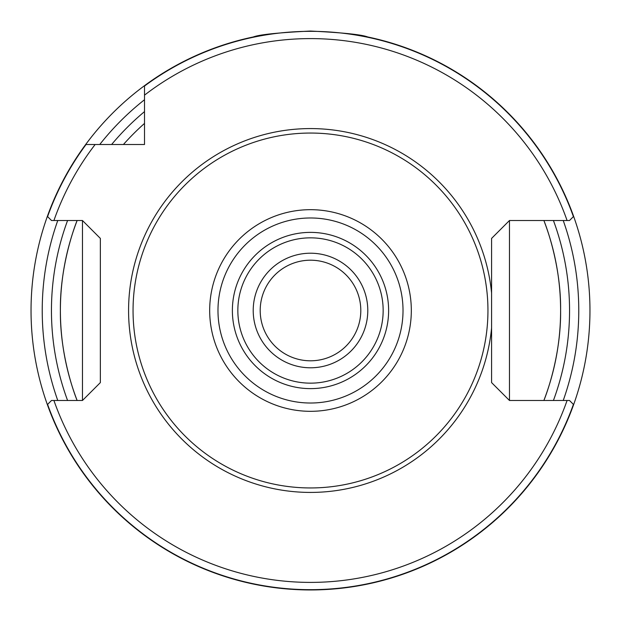 <?xml version="1.0" encoding="UTF-8"?>
<svg xmlns="http://www.w3.org/2000/svg" width="621" height="621" viewBox="0 0 621 621"><rect width="100%" height="100%" fill="white"/><g stroke="black" fill="none" stroke-linecap="round" stroke-linejoin="round"><path stroke-width="0.93" d="M509.468 220.517L509.468 400.483L491.584 382.598L491.584 238.402L509.468 220.517L569.496 220.517L573.408 216.605A279.171 279.171 0 0 0 144.507 86.04L144.507 95.145L144.507 86.04M53.918 400.483A271.905 271.905 0 0 0 567.082 400.483L569.496 400.483L573.408 404.395A279.171 279.171 0 0 1 47.592 404.395L51.504 400.483L82.469 400.483L82.469 220.517L51.504 220.517L47.592 216.605A279.171 279.171 0 0 1 86.04 144.507L95.145 144.507L86.04 144.507M76.833 220.517L77.128 220.548C76.888 220.866 59.795 262.838 60.392 310.5C59.818 358.309 76.872 400.056 77.128 400.452L76.833 400.483M57.769 220.517A268.272 268.272 0 0 0 57.769 400.483M563.231 400.483A268.272 268.272 0 0 0 563.231 220.517M310.5 589.95A279.45 279.45 0 0 1 253.259 36.973C259.267 34.613 278.348 32.641 310.5 31.05C342.683 32.641 361.764 34.613 367.741 36.973A279.45 279.45 0 0 1 310.5 589.95M367.787 310.5A57.287 57.287 0 0 0 310.5 253.213A57.287 57.287 0 0 0 253.213 310.5A57.287 57.287 0 0 0 310.5 367.787A57.287 57.287 0 0 0 367.787 310.5M237.843 310.5A72.657 72.657 0 0 1 310.5 237.843A72.657 72.657 0 0 1 383.157 310.5A72.657 72.657 0 0 1 310.5 383.157A72.657 72.657 0 0 1 237.843 310.5M133.049 310.5A177.451 177.451 0 0 0 310.5 487.951A177.451 177.451 0 0 0 487.951 310.5A177.451 177.451 0 0 0 310.5 133.049A177.451 177.451 0 0 0 133.049 310.5M232.378 310.5A78.122 78.122 0 0 0 310.5 388.622A78.122 78.122 0 0 0 388.622 310.5A78.122 78.122 0 0 0 310.5 232.378A78.122 78.122 0 0 0 232.378 310.5M260.199 310.5A50.301 50.301 0 0 1 310.5 260.199A50.301 50.301 0 0 1 360.801 310.5A50.301 50.301 0 0 1 310.5 360.801A50.301 50.301 0 0 1 260.199 310.5M544.12 399.808A250.108 250.108 0 0 0 560.608 310.5C561.182 358.309 544.128 400.056 543.872 400.452L544.167 400.483M544.167 220.517L543.872 220.548C544.112 220.866 561.205 262.838 560.608 310.5A250.108 250.108 0 0 0 544.679 222.667M60.392 310.5A250.108 250.108 0 0 1 77.136 220.517A250.108 250.108 0 0 0 76.88 399.808M144.507 123.416A250.108 250.108 0 0 0 123.416 144.507M144.507 99.748A268.272 268.272 0 0 0 99.748 144.507M53.918 220.517A271.905 271.905 0 0 1 95.145 144.507L144.507 144.507L144.507 95.145A271.905 271.905 0 0 1 567.082 220.517M567.082 400.483L509.468 400.483M82.469 220.517L100.354 238.402L100.354 382.598L82.469 400.483M491.584 293.058A181.922 181.922 0 0 0 301.767 128.788A181.922 181.922 0 0 0 128.578 310.5A181.922 181.922 0 0 0 301.767 492.212A181.922 181.922 0 0 0 491.584 327.942M209.681 310.5A100.819 100.819 0 0 0 310.5 411.319A100.819 100.819 0 0 0 411.319 310.5A100.819 100.819 0 0 0 310.5 209.681A100.819 100.819 0 0 0 209.681 310.5M217.979 310.5A92.521 92.521 0 0 0 310.5 403.021A92.521 92.521 0 0 0 403.021 310.5A92.521 92.521 0 0 0 310.5 217.979A92.521 92.521 0 0 0 217.979 310.5M553.42 220.517A259.05 259.05 0 0 1 553.42 400.483M67.58 400.483A259.05 259.05 0 0 1 67.58 220.517M111.617 144.507A259.05 259.05 0 0 1 144.507 111.617"/></g></svg>
